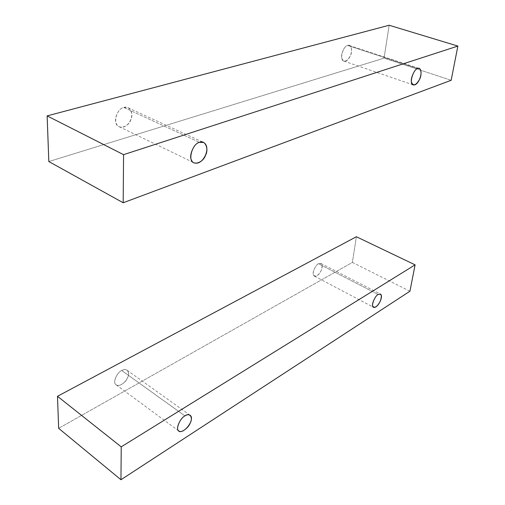 <?xml version="1.0" encoding="UTF-8"?>
<svg xmlns="http://www.w3.org/2000/svg" width="505" height="505" viewBox="0 0 505 505"><rect width="100%" height="100%" fill="white"/><g stroke="black" fill="none" stroke-linecap="round" stroke-linejoin="round"><path stroke-width="0.38" stroke-dasharray="2.52 1.89" d="M123.82 107.47L128.011 107.723C136.861 112.489 128.485 130.448 119.249 126.73C112.451 125.341 116.169 108.651 123.82 107.47L199.437 142.353L123.82 107.47C118.353 107.855 113.088 120.158 116.642 124.211C118.593 129.829 128.737 126.768 130.662 120.121C134.178 114.117 129.299 104.882 123.82 107.47M347.68 45.444L349.258 45.45C354.548 47.722 349.612 62.734 343.918 61.124C339.114 60.707 342.68 46.29 347.68 45.444L417.698 68.503L347.68 45.444C344.53 45.45 340.282 54.995 341.872 58.466C344.05 62.588 346.853 61.768 350.287 56.011C352.913 51.371 351.063 43.67 347.68 45.444M451.173 80.289L384.059 58.151L389.159 25.25L384.059 58.151L48.821 161.543L384.059 58.151L451.173 80.289M318.535 263.749L320.972 263.49C324.93 265.927 318.649 277.832 314.426 276.109C311.282 275.749 314.602 265.302 318.535 263.749L378.125 294.472L318.535 263.749C315.65 264.67 311.945 272.877 313.472 274.954C315.543 277.346 318.093 275.932 321.136 270.718C322.96 265.169 322.095 262.846 318.535 263.749M121.73 370.506C123.63 369.408 125.398 369.306 127.02 370.19C132.865 374.274 121.642 388.654 116.194 384.873C112.419 383.724 116.491 372.494 121.73 370.506L184.925 415.899L121.73 370.506C117.097 372.21 112.647 382.373 115.651 384.362C117.305 387.878 125.934 383.049 127.569 377.772C130.549 372.545 126.376 367.211 121.73 370.506M409.94 291.221L352.389 262.411L356.372 236.738L352.389 262.411L58.668 428.335L352.389 262.411L409.94 291.221M128.011 107.723L203.528 142.435M119.249 126.73L194.046 162.793M349.258 45.45L419.182 68.453M343.918 61.124L413.26 84.903M320.972 263.49L380.429 294.068M314.426 276.109L373.586 307.311M127.02 370.19L190.063 415.217M116.194 384.873L178.89 431.036"/><path stroke-width="0.76" d="M199.437 142.353C191.9 143.931 187.462 161.65 194.046 162.793C202.896 166.265 211.936 147.056 203.528 142.435L199.437 142.353C204.923 139.393 209.234 148.88 205.516 155.332C203.319 162.395 193.264 166.076 191.616 160.268C188.333 156.165 194.078 142.997 199.437 142.353M417.698 68.503C412.932 69.564 408.753 84.657 413.26 84.903C418.544 86.349 424.048 70.612 419.182 68.453L417.698 68.503C420.987 66.54 422.294 74.456 419.56 79.354C415.994 85.452 413.305 86.412 411.487 82.22C410.174 78.685 414.725 68.623 417.698 68.503M389.159 25.25L457.865 46.081L451.173 80.289L123.182 202.757L123.567 154.663L47.135 115.891L48.821 161.543L123.182 202.757L48.821 161.543L47.135 115.891L123.567 154.663L457.865 46.081L389.159 25.25L47.135 115.891L389.159 25.25M123.182 202.757L451.173 80.289L457.865 46.081L123.567 154.663L123.182 202.757M378.125 294.472C374.344 296.277 370.645 307.128 373.586 307.311C377.462 308.826 384.015 296.34 380.429 294.068L378.125 294.472C381.521 293.355 382.209 295.671 380.189 301.428C377.046 306.92 374.571 308.511 372.753 306.188C371.427 304.155 375.36 295.57 378.125 294.472M184.925 415.899C179.755 418.298 175.285 430.115 178.89 431.036C183.997 434.54 195.523 419.024 190.063 415.217C188.529 414.416 186.818 414.643 184.925 415.899C189.577 412.206 193.364 417.401 190.233 422.969C188.403 428.499 179.831 434.048 178.391 430.544C175.563 428.713 180.354 417.963 184.925 415.899M356.372 236.738L415.091 264.847L409.94 291.221L120.96 479.75L121.225 446.849L57.482 396.299L58.668 428.335L120.96 479.75L58.668 428.335L57.482 396.299L121.225 446.849L415.091 264.847L356.372 236.738L57.482 396.299L356.372 236.738M120.96 479.75L409.94 291.221L415.091 264.847L121.225 446.849L120.96 479.75"/></g></svg>
